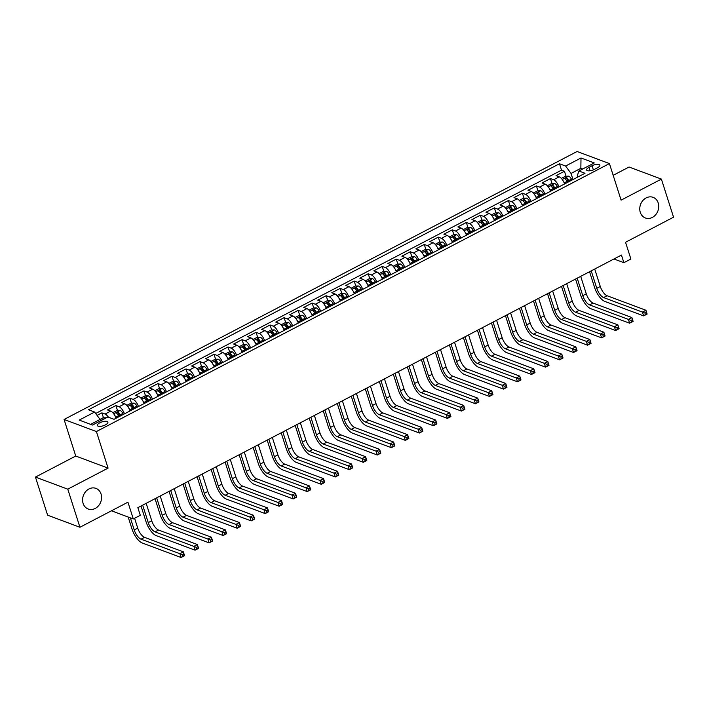 <?xml version="1.0" encoding="UTF-8"?>
<svg xmlns="http://www.w3.org/2000/svg" width="709" height="709" viewBox="0 0 709 709"><rect width="100%" height="100%" fill="white"/><g stroke="black" fill="none" stroke-linecap="round" stroke-linejoin="round"><path stroke-width="1.06" d="M101.05 494.013A11.016 9.261 -69.5 0 1 98.507 505.783A11.016 9.261 -69.5 0 1 88.217 509.018A11.016 9.261 -69.5 0 1 83.104 503.381A11.016 9.261 -69.5 0 1 85.656 491.621A11.016 9.261 -69.5 0 1 95.937 488.377A11.016 9.261 -69.5 0 1 101.05 494.013M658.218 202.978A11.016 9.261 -69.5 0 1 655.674 214.747A11.016 9.261 -69.5 0 1 645.394 217.982A11.016 9.261 -69.5 0 1 640.28 212.345A11.016 9.261 -69.5 0 1 642.824 200.585A11.016 9.261 -69.5 0 1 653.104 197.341A11.016 9.261 -69.5 0 1 658.218 202.978M105.437 424.877A5.512 2.038 -17.7 0 0 107.883 422.156A5.512 2.038 -17.7 0 0 99.845 422.786A5.512 2.038 -17.7 0 0 97.39 425.506A5.512 2.038 -17.7 0 0 105.437 424.877M35.45 477.086L47.609 515.186L79.931 527.266L67.78 489.166L108.078 468.117L96.406 431.551L64.076 419.471L75.748 456.038L35.45 477.086L67.78 489.166M96.406 431.551L609.421 163.575L577.099 151.496L64.076 419.471M609.421 163.575L621.093 200.151L661.391 179.093L629.069 167.023L613.17 175.318M661.391 179.093L673.55 217.193L625.542 242.265L630.895 259.033L623.885 262.693L621.447 255.072L137.865 507.671L140.302 515.292L133.292 518.953L127.939 502.185L79.931 527.266M564.577 183.95A6.886 2.721 -117.6 0 0 559.224 176.833L556.033 175.637L564.444 171.25L566.03 176.213M567.235 179.98L567.936 182.195M558.967 186.884A6.886 2.721 -117.6 0 0 553.623 179.758L550.432 178.571L552.019 183.534M553.215 187.3L553.924 189.516M550.432 178.571L542.022 182.957L545.212 184.154A6.886 2.721 -117.6 0 1 550.556 191.27M536.536 198.591A6.886 2.721 -117.6 0 0 531.192 191.474L528.001 190.287L536.412 185.891L537.998 190.854M539.203 194.62L539.904 196.836M522.524 205.911A6.886 2.721 -117.6 0 0 517.171 198.795L513.99 197.607L522.4 193.211L523.978 198.174M525.183 201.941L525.892 204.157M508.504 213.241A6.886 2.721 -117.6 0 0 503.16 206.115L499.969 204.928L508.38 200.532L509.966 205.495M511.162 209.261L511.871 211.477M494.492 220.561A6.886 2.721 -117.6 0 0 489.139 213.436L485.949 212.248L494.359 207.852L495.946 212.824M497.151 216.591L497.851 218.797M480.472 227.881A6.886 2.721 -117.6 0 0 475.127 220.765L471.937 219.568L480.347 215.173L481.934 220.144M483.13 223.911L483.839 226.118M466.451 235.202A6.886 2.721 -117.6 0 0 461.107 228.085L457.917 226.889L466.327 222.502L467.913 227.465M469.119 231.231L469.819 233.447M452.439 242.522A6.886 2.721 -117.6 0 0 447.087 235.406L443.905 234.209L452.315 229.822L453.893 234.785M455.098 238.552L455.807 240.768M438.419 249.843A6.886 2.721 -117.6 0 0 433.075 242.726L429.884 241.539L438.295 237.143L439.881 242.106M441.078 245.872L441.787 248.088M424.407 257.163A6.886 2.721 -117.6 0 0 419.054 250.047L415.864 248.859L424.274 244.463L425.861 249.426M427.066 253.193L427.775 255.408M410.387 264.492A6.886 2.721 -117.6 0 0 405.043 257.367L401.852 256.179L410.263 251.784L411.849 256.747M413.046 260.513L413.755 262.729M396.366 271.813A6.886 2.721 -117.6 0 0 391.022 264.687L387.832 263.5L396.242 259.104L397.829 264.076M399.034 267.842L399.734 270.049M382.355 279.133A6.886 2.721 -117.6 0 0 377.002 272.017L373.82 270.82L382.231 266.424L383.808 271.396M385.014 275.163L385.723 277.37M368.334 286.454A6.886 2.721 -117.6 0 0 362.99 279.337L359.8 278.141L368.21 273.754L369.797 278.717M370.993 282.483L371.702 284.699M354.323 293.774A6.886 2.721 -117.6 0 0 348.97 286.658L345.779 285.461L354.19 281.074L355.776 286.037M356.981 289.804L357.69 292.019M340.302 301.095A6.886 2.721 -117.6 0 0 334.958 293.978L331.768 292.782L340.178 288.395L341.765 293.358M342.961 297.124L343.67 299.34M326.282 308.415A6.886 2.721 -117.6 0 0 320.938 301.298L317.747 300.111L326.158 295.715L327.744 300.678M328.949 304.445L329.65 306.66M312.27 315.744A6.886 2.721 -117.6 0 0 306.926 308.619L303.736 307.431L312.146 303.035L313.724 307.998M314.929 311.765L315.638 313.981M298.25 323.065A6.886 2.721 -117.6 0 0 292.906 315.939L289.715 314.752L298.126 310.356L299.712 315.328M300.908 319.094L301.617 321.301M284.238 330.385A6.886 2.721 -117.6 0 0 278.885 323.26L275.695 322.072L284.105 317.676L285.692 322.648M286.897 326.415L287.606 328.622M270.218 337.706A6.886 2.721 -117.6 0 0 264.874 330.589L261.683 329.393L270.094 324.997L271.68 329.969M272.876 333.735L273.585 335.942M256.197 345.026A6.886 2.721 -117.6 0 0 250.853 337.909L247.663 336.713L256.073 332.326L257.659 337.289M258.865 341.056L259.565 343.271M242.186 352.346A6.886 2.721 -117.6 0 0 236.841 345.23L233.651 344.033L242.061 339.646L243.639 344.609M244.844 348.376L245.553 350.592M228.165 359.667A6.886 2.721 -117.6 0 0 222.821 352.55L219.63 351.363L228.041 346.967L229.627 351.93M230.833 355.696L231.533 357.912M214.153 366.987A6.886 2.721 -117.6 0 0 208.8 359.871L205.619 358.683L214.021 354.287L215.607 359.25M216.812 363.017L217.521 365.232M200.133 374.317A6.886 2.721 -117.6 0 0 194.789 367.191L191.598 366.004L200.009 361.608L201.595 366.58M202.792 370.346L203.501 372.553M186.112 381.637A6.886 2.721 -117.6 0 0 180.768 374.512L177.578 373.324L185.988 368.928L187.575 373.9M188.78 377.667L189.48 379.873M172.101 388.957A6.886 2.721 -117.6 0 0 166.757 381.841L163.566 380.644L171.977 376.249L173.563 381.22M174.76 384.987L175.469 387.194M158.08 396.278A6.886 2.721 -117.6 0 0 152.736 389.161L149.546 387.965L157.956 383.578L159.543 388.541M160.748 392.307L161.448 394.523M144.069 403.598A6.886 2.721 -117.6 0 0 138.716 396.482L135.534 395.285L143.936 390.898L145.522 395.861M146.728 399.628L147.437 401.843M130.048 410.919A6.886 2.721 -117.6 0 0 124.704 403.802L121.514 402.615L129.924 398.219L131.511 403.182M132.707 406.948L133.416 409.164M116.037 418.239A6.886 2.721 -117.6 0 0 110.684 411.123L107.493 409.935L115.904 405.539L117.49 410.502M118.695 414.269L119.396 416.484M592.059 165.755L588.975 167.368A5.335 1.976 -17.7 0 0 586.6 170A5.335 1.976 -17.7 0 0 594.399 169.389L597.483 167.776A5.335 1.976 -17.7 0 0 599.858 165.144A5.335 1.976 -17.7 0 0 592.059 165.755L593.371 169.868M581.3 169.735L580.848 168.317L571.037 173.439L565.596 166.039L559.481 163.752L88.51 409.758L94.625 412.044L79.204 420.1L92.489 425.063L107.91 417.007L114.025 419.294L584.987 173.288L578.872 171.002L577.321 175.788L577.738 177.073M565.596 166.039L581.008 157.983L594.293 162.946L578.872 171.002M564.444 171.25L561.519 170.151L95.68 413.48M108.433 417.202A6.886 2.721 62.4 0 0 105.083 414.056L101.892 412.86L97.071 415.377M115.904 405.539L119.094 406.727A6.886 2.721 62.4 0 1 124.438 413.852M129.924 398.219L133.115 399.406A6.886 2.721 62.4 0 1 138.459 406.532M143.936 390.898L147.126 392.086A6.886 2.721 62.4 0 1 152.479 399.202M157.956 383.578L161.147 384.765A6.886 2.721 62.4 0 1 166.491 391.882M171.977 376.249L175.167 377.445A6.886 2.721 62.4 0 1 180.511 384.562M185.988 368.928L189.179 370.125A6.886 2.721 62.4 0 1 194.523 377.241M200.009 361.608L203.199 362.804A6.886 2.721 62.4 0 1 208.543 369.921M214.021 354.287L217.211 355.475A6.886 2.721 62.4 0 1 222.564 362.6M228.041 346.967L231.231 348.154A6.886 2.721 62.4 0 1 236.576 355.28M242.061 339.646L245.243 340.834A6.886 2.721 62.4 0 1 250.596 347.959M256.073 332.326L259.264 333.514A6.886 2.721 62.4 0 1 264.608 340.63M270.094 324.997L273.284 326.193A6.886 2.721 62.4 0 1 278.628 333.31M284.105 317.676L287.296 318.873A6.886 2.721 62.4 0 1 292.649 325.989M298.126 310.356L301.316 311.552A6.886 2.721 62.4 0 1 306.66 318.669M312.146 303.035L315.328 304.232A6.886 2.721 62.4 0 1 320.681 311.348M326.158 295.715L329.348 296.903A6.886 2.721 62.4 0 1 334.692 304.028M340.178 288.395L343.369 289.582A6.886 2.721 62.4 0 1 348.713 296.708M354.19 281.074L357.38 282.262A6.886 2.721 62.4 0 1 362.733 289.378M368.21 273.754L371.401 274.941A6.886 2.721 62.4 0 1 376.745 282.058M382.231 266.424L385.412 267.621A6.886 2.721 62.4 0 1 390.765 274.738M396.242 259.104L399.433 260.3A6.886 2.721 62.4 0 1 404.777 267.417M410.263 251.784L413.453 252.98A6.886 2.721 62.4 0 1 418.797 260.097M424.274 244.463L427.465 245.651A6.886 2.721 62.4 0 1 432.818 252.776M438.295 237.143L441.485 238.33A6.886 2.721 62.4 0 1 446.83 245.456M452.315 229.822L455.497 231.01A6.886 2.721 62.4 0 1 460.85 238.127M466.327 222.502L469.518 223.69A6.886 2.721 62.4 0 1 474.862 230.806M480.347 215.173L483.538 216.369A6.886 2.721 62.4 0 1 488.882 223.486M494.359 207.852L497.55 209.049A6.886 2.721 62.4 0 1 502.903 216.165M508.38 200.532L511.57 201.728A6.886 2.721 62.4 0 1 516.914 208.845M522.4 193.211L525.582 194.399A6.886 2.721 62.4 0 1 530.935 201.524M536.412 185.891L539.602 187.079A6.886 2.721 62.4 0 1 544.946 194.204M572.987 179.554L571.037 173.439M111.464 510.79L133.292 518.953M613.959 258.989L623.885 262.693M582.692 169.008L580.848 168.317L581.008 157.983M100.518 420.862L100.066 419.444L90.637 424.372M561.519 170.151L559.481 163.752M101.892 412.86L103.479 417.823M94.625 412.044L100.066 419.444M108.078 468.117L75.748 456.038M563.283 181.105A4.564 1.808 62.4 0 1 564.417 182.789L564.949 183.755M561.342 178.42L565.543 176.222L568.698 176.142A4.564 1.808 62.4 0 1 571.427 179.129L571.959 180.095M591.217 270.865L596.783 288.315A8.605 3.403 -117.6 0 0 603.581 297.567L642.416 312.075L645.926 310.25L647.14 314.06L643.63 315.886L604.795 301.378A12.913 5.105 62.4 0 1 594.594 287.499L589.56 271.733M569.292 181.486L568.769 180.52A4.564 1.808 -117.6 0 0 566.748 177.968L565.064 178.845A4.564 1.808 62.4 0 1 567.085 181.398L567.617 182.364M566.748 177.968L567.448 180.166A2.322 0.922 62.4 0 1 568.033 181.025L568.512 181.894M594.718 269.039L600.284 286.489A8.605 3.403 -117.6 0 0 607.09 295.742L645.926 310.25L646.369 312.368L644.968 313.094L645.456 314.619L646.856 313.892L646.369 312.368M645.456 314.619L643.63 315.886L642.416 312.075L644.968 313.094M549.262 188.434A4.564 1.808 62.4 0 1 550.406 190.109L550.937 191.076M547.33 185.74L551.531 183.542L554.677 183.471A4.564 1.808 62.4 0 1 557.416 186.449L557.939 187.415M577.197 278.185L582.763 295.635A8.605 3.403 -117.6 0 0 589.569 304.888L628.404 319.404L631.905 317.57L633.119 321.381L629.619 323.207L590.783 308.699A12.913 5.105 62.4 0 1 580.582 294.82L575.548 279.054M555.28 188.807L554.748 187.841A4.564 1.808 -117.6 0 0 552.728 185.288L551.044 186.175A4.564 1.808 62.4 0 1 553.064 188.718L553.596 189.684M552.728 185.288L553.428 187.486A2.322 0.922 62.4 0 1 554.021 188.346L554.491 189.214M580.698 276.359L586.272 293.81A8.605 3.403 -117.6 0 0 593.07 303.062L631.905 317.57L632.357 319.688L630.957 320.415L631.444 321.939L632.845 321.212L632.357 319.688M631.444 321.939L629.619 323.207L628.404 319.404L630.957 320.415M535.251 195.755A4.564 1.808 62.4 0 1 536.385 197.43L536.917 198.396M533.31 193.061L537.511 190.872L540.657 190.792A4.564 1.808 62.4 0 1 543.395 193.77L543.927 194.736M563.176 285.514L568.751 302.956A8.605 3.403 -117.6 0 0 575.548 312.208L614.384 326.725L617.894 324.89L619.108 328.701L615.598 330.536L576.763 316.019A12.913 5.105 62.4 0 1 566.562 302.14L561.528 286.374M541.259 196.127L540.728 195.161A4.564 1.808 -117.6 0 0 538.716 192.618L537.032 193.495A4.564 1.808 62.4 0 1 539.053 196.038L539.576 197.005M538.716 192.618L539.416 194.807A2.322 0.922 62.4 0 1 540.001 195.675L540.48 196.535M566.686 283.68L572.252 301.13A8.605 3.403 -117.6 0 0 579.049 310.382L617.894 324.89L618.337 327.009L616.936 327.744L617.424 329.268L618.824 328.533L618.337 327.009M617.424 329.268L615.598 330.536L614.384 326.725L616.936 327.744M521.23 203.075A4.564 1.808 62.4 0 1 522.373 204.75L522.896 205.716M519.298 200.381L523.49 198.192L526.645 198.112A4.564 1.808 62.4 0 1 529.375 201.09L529.907 202.056M549.165 292.835L554.73 310.285A8.605 3.403 -117.6 0 0 561.528 319.529L600.372 334.045L603.873 332.211L605.087 336.022L601.587 337.856L562.751 323.339A12.913 5.105 62.4 0 1 552.55 309.461L547.516 293.694M527.248 203.448L526.716 202.482A4.564 1.808 -117.6 0 0 524.695 199.938L523.012 200.815A4.564 1.808 62.4 0 1 525.032 203.359L525.564 204.325M524.695 199.938L525.396 202.127A2.322 0.922 62.4 0 1 525.981 202.996L526.459 203.855M552.666 291L558.231 308.45A8.605 3.403 -117.6 0 0 565.038 317.703L603.873 332.211L604.325 334.329L602.916 335.065L603.403 336.589L604.804 335.853L604.325 334.329M603.403 336.589L601.587 337.856L600.372 334.045L602.916 335.065M507.21 210.396A4.564 1.808 62.4 0 1 508.353 212.071L508.885 213.037M505.278 207.702L509.479 205.513L512.625 205.433A4.564 1.808 62.4 0 1 515.363 208.411L515.895 209.377M535.144 300.155L540.719 317.605A8.605 3.403 -117.6 0 0 547.516 326.858L586.352 341.366L589.853 339.531L591.067 343.342L587.566 345.177L548.731 330.66A12.913 5.105 62.4 0 1 538.53 316.79L533.496 301.015M513.227 210.768L512.696 209.802A4.564 1.808 -117.6 0 0 510.675 207.258L509 208.136A4.564 1.808 62.4 0 1 511.012 210.679L511.544 211.645M510.675 207.258L511.375 209.447A2.322 0.922 62.4 0 1 511.969 210.316L512.439 211.185M538.654 298.321L544.22 315.771A8.605 3.403 -117.6 0 0 551.017 325.023L589.853 339.531L590.305 341.649L588.904 342.385L589.392 343.909L590.792 343.174L590.305 341.649M589.392 343.909L587.566 345.177L586.352 341.366L588.904 342.385M493.198 217.716A4.564 1.808 62.4 0 1 494.333 219.4L494.864 220.357M491.257 215.031L495.458 212.833L498.613 212.753A4.564 1.808 62.4 0 1 501.343 215.731L501.875 216.697M521.133 307.476L526.698 324.926A8.605 3.403 -117.6 0 0 533.496 334.178L572.331 348.686L575.841 346.861L577.055 350.663L573.554 352.497L534.71 337.989A12.913 5.105 62.4 0 1 524.509 324.11L519.484 308.335M499.207 218.088L498.684 217.122A4.564 1.808 -117.6 0 0 496.663 214.579L494.979 215.456A4.564 1.808 62.4 0 1 497 218.009L497.532 218.975M496.663 214.579L497.364 216.768A2.322 0.922 62.4 0 1 497.948 217.636L498.427 218.505M524.633 305.65L530.199 323.091A8.605 3.403 -117.6 0 0 537.005 332.344L575.841 346.861L576.284 348.97L574.884 349.705L575.371 351.23L576.771 350.494L576.284 348.97M575.371 351.23L573.554 352.497L572.331 348.686L574.884 349.705M479.178 225.037A4.564 1.808 62.4 0 1 480.321 226.72L480.853 227.686M477.246 222.351L481.446 220.153L484.593 220.074A4.564 1.808 62.4 0 1 487.331 223.06L487.854 224.026M507.112 314.796L512.678 332.246A8.605 3.403 -117.6 0 0 519.484 341.499L558.32 356.007L561.82 354.181L563.035 357.992L559.534 359.817L520.698 345.31A12.913 5.105 62.4 0 1 510.498 331.431L505.464 315.656M485.195 225.418L484.664 224.452A4.564 1.808 -117.6 0 0 482.643 221.899L480.959 222.777A4.564 1.808 62.4 0 1 482.98 225.329L483.511 226.295M482.643 221.899L483.343 224.088A2.322 0.922 62.4 0 1 483.937 224.957L484.407 225.825M510.613 312.97L516.187 330.412A8.605 3.403 -117.6 0 0 522.985 339.664L561.82 354.181L562.272 356.299L560.872 357.026L561.36 358.55L562.76 357.815L562.272 356.299M561.36 358.55L559.534 359.817L558.32 356.007L560.872 357.026M465.166 232.357A4.564 1.808 62.4 0 1 466.3 234.041L466.832 235.007M463.225 229.672L467.426 227.474L470.572 227.394A4.564 1.808 62.4 0 1 473.311 230.381L473.842 231.347M493.092 322.116L498.666 339.567A8.605 3.403 -117.6 0 0 505.464 348.819L544.299 363.327L547.809 361.501L549.023 365.312L545.513 367.138L506.678 352.63A12.913 5.105 62.4 0 1 496.477 338.751L491.443 322.985M471.175 232.738L470.643 231.772A4.564 1.808 -117.6 0 0 468.631 229.22L466.947 230.097A4.564 1.808 62.4 0 1 468.968 232.649L469.491 233.616M468.631 229.22L469.331 231.418A2.322 0.922 62.4 0 1 469.916 232.277L470.395 233.146M496.601 320.291L502.167 337.741A8.605 3.403 -117.6 0 0 508.965 346.985L547.809 361.501L548.252 363.62L546.852 364.346L547.339 365.871L548.739 365.144L548.252 363.62M547.339 365.871L545.513 367.138L544.299 363.327L546.852 364.346M451.146 239.677A4.564 1.808 62.4 0 1 452.289 241.361L452.812 242.327M449.214 236.992L453.406 234.794L456.561 234.723A4.564 1.808 62.4 0 1 459.29 237.701L459.822 238.667M479.08 329.437L484.646 346.887A8.605 3.403 -117.6 0 0 491.443 356.14L530.288 370.656L533.788 368.822L535.003 372.633L531.502 374.458L492.666 359.95A12.913 5.105 62.4 0 1 482.466 346.072L477.432 330.305M457.163 240.059L456.631 239.093A4.564 1.808 -117.6 0 0 454.611 236.54L452.927 237.418A4.564 1.808 62.4 0 1 454.948 239.97L455.479 240.936M454.611 236.54L455.311 238.738A2.322 0.922 62.4 0 1 455.896 239.598L456.374 240.466M482.581 327.611L488.155 345.061A8.605 3.403 -117.6 0 0 494.953 354.314L533.788 368.822L534.24 370.94L532.831 371.667L533.319 373.191L534.728 372.464L534.24 370.94M533.319 373.191L531.502 374.458L530.288 370.656L532.831 371.667M437.134 247.007A4.564 1.808 62.4 0 1 438.268 248.682L438.8 249.648M435.193 244.313L439.394 242.123L442.54 242.044A4.564 1.808 62.4 0 1 445.279 245.022L445.81 245.988M465.06 336.766L470.634 354.208A8.605 3.403 -117.6 0 0 477.432 363.46L516.267 377.977L519.768 376.142L520.991 379.953L517.481 381.788L478.646 367.271A12.913 5.105 62.4 0 1 468.445 353.392L463.411 337.626M443.143 247.379L442.611 246.413A4.564 1.808 -117.6 0 0 440.59 243.861L438.915 244.747A4.564 1.808 62.4 0 1 440.936 247.29L441.459 248.256M440.59 243.861L441.29 246.058A2.322 0.922 62.4 0 1 441.884 246.927L442.354 247.787M468.569 334.932L474.135 352.382A8.605 3.403 -117.6 0 0 480.932 361.634L519.768 376.142L520.22 378.26L518.82 378.996L519.307 380.511L520.707 379.785L520.22 378.26M519.307 380.511L517.481 381.788L516.267 377.977L518.82 378.996M423.113 254.327A4.564 1.808 62.4 0 1 424.248 256.002L424.78 256.968M421.173 251.633L425.373 249.444L428.528 249.364A4.564 1.808 62.4 0 1 431.258 252.342L431.79 253.308M451.048 344.087L456.614 361.537A8.605 3.403 -117.6 0 0 463.411 370.78L502.247 385.297L505.756 383.463L506.97 387.274L503.47 389.108L464.625 374.591A12.913 5.105 62.4 0 1 454.425 360.713L449.4 344.946M429.122 254.699L428.599 253.733A4.564 1.808 -117.6 0 0 426.579 251.19L424.895 252.067A4.564 1.808 62.4 0 1 426.915 254.611L427.447 255.577M426.579 251.19L427.279 253.379A2.322 0.922 62.4 0 1 427.864 254.247L428.342 255.107M454.549 342.252L460.114 359.702A8.605 3.403 -117.6 0 0 466.921 368.955L505.756 383.463L506.199 385.581L504.799 386.316L505.287 387.841L506.687 387.105L506.199 385.581M505.287 387.841L503.47 389.108L502.247 385.297L504.799 386.316M409.093 261.648A4.564 1.808 62.4 0 1 410.236 263.323L410.768 264.289M407.161 258.953L411.362 256.764L414.508 256.685A4.564 1.808 62.4 0 1 417.247 259.662L417.769 260.628M437.028 351.407L442.593 368.857A8.605 3.403 -117.6 0 0 449.4 378.11L488.235 392.618L491.736 390.783L492.95 394.594L489.449 396.428L450.614 381.912A12.913 5.105 62.4 0 1 440.413 368.042L435.379 352.267M415.111 262.02L414.579 261.054A4.564 1.808 -117.6 0 0 412.558 258.51L410.874 259.388A4.564 1.808 62.4 0 1 412.895 261.931L413.427 262.897M412.558 258.51L413.258 260.699A2.322 0.922 62.4 0 1 413.852 261.568L414.322 262.436M440.528 349.572L446.103 367.023A8.605 3.403 -117.6 0 0 452.9 376.275L491.736 390.783L492.188 392.901L490.788 393.637L491.275 395.161L492.675 394.426L492.188 392.901M491.275 395.161L489.449 396.428L488.235 392.618L490.788 393.637M395.081 268.968A4.564 1.808 62.4 0 1 396.216 270.643L396.748 271.609M393.141 266.283L397.341 264.085L400.488 264.005A4.564 1.808 62.4 0 1 403.226 266.983L403.758 267.949M423.007 358.727L428.582 376.178A8.605 3.403 -117.6 0 0 435.379 385.43L474.215 399.938L477.724 398.112L478.938 401.914L475.429 403.749L436.593 389.241A12.913 5.105 62.4 0 1 426.393 375.362L421.359 359.587M401.09 269.34L400.567 268.374A4.564 1.808 -117.6 0 0 398.547 265.831L396.863 266.708A4.564 1.808 62.4 0 1 398.883 269.26L399.406 270.218M398.547 265.831L399.247 268.02A2.322 0.922 62.4 0 1 399.832 268.888L400.31 269.757M426.517 356.893L432.082 374.343A8.605 3.403 -117.6 0 0 438.88 383.596L477.724 398.112L478.167 400.222L476.767 400.957L477.254 402.482L478.655 401.746L478.167 400.222M477.254 402.482L475.429 403.749L474.215 399.938L476.767 400.957M381.061 276.288A4.564 1.808 62.4 0 1 382.204 277.972L382.727 278.938M379.129 273.603L383.321 271.405L386.476 271.325A4.564 1.808 62.4 0 1 389.206 274.312L389.737 275.278M408.996 366.048L414.561 383.498A8.605 3.403 -117.6 0 0 421.359 392.751L460.203 407.258L463.704 405.433L464.918 409.244L461.417 411.069L422.582 396.561A12.913 5.105 62.4 0 1 412.381 382.683L407.347 366.907M387.079 276.661L386.547 275.704A4.564 1.808 -117.6 0 0 384.526 273.151L382.842 274.029A4.564 1.808 62.4 0 1 384.863 276.581L385.395 277.547M384.526 273.151L385.226 275.34A2.322 0.922 62.4 0 1 385.811 276.209L386.29 277.077M412.496 364.222L418.071 381.664A8.605 3.403 -117.6 0 0 424.868 390.916L463.704 405.433L464.156 407.542L462.755 408.278L463.234 409.802L464.643 409.066L464.156 407.542M463.234 409.802L461.417 411.069L460.203 407.258L462.755 408.278M367.049 283.609A4.564 1.808 62.4 0 1 368.184 285.293L368.715 286.259M365.108 280.924L369.309 278.726L372.455 278.646A4.564 1.808 62.4 0 1 375.194 281.633L375.726 282.599M394.975 373.368L400.55 390.819A8.605 3.403 -117.6 0 0 407.347 400.071L446.183 414.579L449.683 412.753L450.906 416.564L447.397 418.39L408.561 403.882A12.913 5.105 62.4 0 1 398.361 390.003L393.327 374.228M373.058 283.99L372.526 283.024A4.564 1.808 -117.6 0 0 370.506 280.472L368.831 281.349A4.564 1.808 62.4 0 1 370.851 283.901L371.374 284.867M370.506 280.472L371.206 282.669A2.322 0.922 62.4 0 1 371.8 283.529L372.269 284.398M398.485 371.543L404.05 388.993A8.605 3.403 -117.6 0 0 410.848 398.236L449.683 412.753L450.135 414.871L448.735 415.598L449.222 417.122L450.623 416.396L450.135 414.871M449.222 417.122L447.397 418.39L446.183 414.579L448.735 415.598M353.029 290.929A4.564 1.808 62.4 0 1 354.163 292.613L354.695 293.579M351.088 288.244L355.289 286.046L358.444 285.975A4.564 1.808 62.4 0 1 361.173 288.953L361.705 289.919M380.963 380.689L386.529 398.139A8.605 3.403 -117.6 0 0 393.327 407.391L432.162 421.899L435.672 420.074L436.886 423.885L433.385 425.71L394.541 411.202A12.913 5.105 62.4 0 1 384.34 397.324L379.315 381.557M359.038 291.31L358.515 290.344A4.564 1.808 -117.6 0 0 356.494 287.792L354.81 288.669A4.564 1.808 62.4 0 1 356.831 291.222L357.363 292.188M356.494 287.792L357.194 289.99A2.322 0.922 62.4 0 1 357.779 290.85L358.258 291.718M384.464 378.863L390.03 396.313A8.605 3.403 -117.6 0 0 396.836 405.566L435.672 420.074L436.115 422.192L434.714 422.918L435.202 424.443L436.602 423.716L436.115 422.192M435.202 424.443L433.385 425.71L432.162 421.899L434.714 422.918M339.008 298.259A4.564 1.808 62.4 0 1 340.152 299.934L340.683 300.9M337.076 295.564L341.277 293.375L344.423 293.296A4.564 1.808 62.4 0 1 347.162 296.273L347.685 297.239M366.943 388.018L372.509 405.459A8.605 3.403 -117.6 0 0 379.315 414.712L418.15 429.229L421.651 427.394L422.865 431.205L419.365 433.031L380.529 418.523A12.913 5.105 62.4 0 1 370.328 404.644L365.295 388.878M345.026 298.631L344.494 297.665A4.564 1.808 -117.6 0 0 342.474 295.112L340.79 295.999A4.564 1.808 62.4 0 1 342.81 298.542L343.342 299.508M342.474 295.112L343.174 297.31A2.322 0.922 62.4 0 1 343.768 298.179L344.237 299.038M370.444 386.183L376.018 403.634A8.605 3.403 -117.6 0 0 382.816 412.886L421.651 427.394L422.103 429.512L420.703 430.248L421.19 431.763L422.591 431.037L422.103 429.512M421.19 431.763L419.365 433.031L418.15 429.229L420.703 430.248M324.997 305.579A4.564 1.808 62.4 0 1 326.131 307.254L326.663 308.22M323.056 302.885L327.257 300.696L330.403 300.616A4.564 1.808 62.4 0 1 333.141 303.594L333.673 304.56M352.922 395.338L358.497 412.789A8.605 3.403 -117.6 0 0 365.295 422.032L404.13 436.549L407.64 434.714L408.854 438.525L405.344 440.36L366.509 425.843A12.913 5.105 62.4 0 1 356.308 411.964L351.274 396.198M331.006 305.951L330.483 304.985A4.564 1.808 -117.6 0 0 328.462 302.442L326.778 303.319A4.564 1.808 62.4 0 1 328.799 305.863L329.331 306.829M328.462 302.442L329.162 304.631A2.322 0.922 62.4 0 1 329.747 305.499L330.226 306.359M356.432 393.504L361.998 410.954A8.605 3.403 -117.6 0 0 368.795 420.207L407.64 434.714L408.083 436.833L406.682 437.568L407.17 439.093L408.57 438.357L408.083 436.833M407.17 439.093L405.344 440.36L404.13 436.549L406.682 437.568M310.976 312.899A4.564 1.808 62.4 0 1 312.12 314.574L312.642 315.54M309.044 310.205L313.245 308.016L316.391 307.936A4.564 1.808 62.4 0 1 319.121 310.914L319.653 311.88M338.911 402.659L344.477 420.109A8.605 3.403 -117.6 0 0 351.274 429.362L390.118 443.869L393.619 442.035L394.833 445.846L391.333 447.68L352.497 433.164A12.913 5.105 62.4 0 1 342.296 419.294L337.262 403.518M316.994 313.272L316.462 312.306A4.564 1.808 -117.6 0 0 314.442 309.762L312.758 310.639A4.564 1.808 62.4 0 1 314.778 313.183L315.31 314.149M314.442 309.762L315.142 311.951A2.322 0.922 62.4 0 1 315.727 312.82L316.205 313.679M342.412 400.824L347.986 418.275A8.605 3.403 -117.6 0 0 354.784 427.527L393.619 442.035L394.071 444.153L392.671 444.889L393.149 446.413L394.558 445.677L394.071 444.153M393.149 446.413L391.333 447.68L390.118 443.869L392.671 444.889M296.965 320.22A4.564 1.808 62.4 0 1 298.099 321.895L298.631 322.861M295.024 317.526L299.225 315.337L302.371 315.257A4.564 1.808 62.4 0 1 305.109 318.235L305.641 319.201M324.89 409.979L330.465 427.43A8.605 3.403 -117.6 0 0 337.262 436.682L376.098 451.19L379.599 449.364L380.822 453.166L377.312 455.001L338.477 440.484A12.913 5.105 62.4 0 1 328.276 426.614L323.242 410.839M302.973 320.592L302.442 319.626A4.564 1.808 -117.6 0 0 300.421 317.083L298.746 317.96A4.564 1.808 62.4 0 1 300.767 320.503L301.29 321.469M300.421 317.083L301.121 319.272A2.322 0.922 62.4 0 1 301.715 320.14L302.185 321.009M328.4 408.145L333.966 425.595A8.605 3.403 -117.6 0 0 340.763 434.847L379.599 449.364L380.051 451.473L378.65 452.209L379.138 453.733L380.538 452.998L380.051 451.473M379.138 453.733L377.312 455.001L376.098 451.19L378.65 452.209M282.944 327.54A4.564 1.808 62.4 0 1 284.079 329.224L284.61 330.19M281.003 324.855L285.204 322.657L288.359 322.577A4.564 1.808 62.4 0 1 291.089 325.564L291.621 326.521M310.879 417.3L316.444 434.75A8.605 3.403 -117.6 0 0 323.242 444.002L362.077 458.51L365.587 456.685L366.801 460.487L363.3 462.321L324.456 447.813A12.913 5.105 62.4 0 1 314.264 433.935L309.23 418.159M288.962 327.912L288.43 326.946A4.564 1.808 -117.6 0 0 286.409 324.403L284.726 325.28A4.564 1.808 62.4 0 1 286.746 327.833L287.278 328.799M286.409 324.403L287.11 326.592A2.322 0.922 62.4 0 1 287.694 327.461L288.173 328.329M314.379 415.474L319.945 432.915A8.605 3.403 -117.6 0 0 326.752 442.168L365.587 456.685L366.039 458.794L364.63 459.529L365.117 461.054L366.518 460.318L366.039 458.794M365.117 461.054L363.3 462.321L362.077 458.51L364.63 459.529M268.924 334.861A4.564 1.808 62.4 0 1 270.067 336.545L270.599 337.511M266.992 332.175L271.192 329.977L274.339 329.898A4.564 1.808 62.4 0 1 277.077 332.884L277.6 333.85M296.858 424.62L302.424 442.07A8.605 3.403 -117.6 0 0 309.23 451.323L348.066 465.831L351.567 464.005L352.781 467.816L349.28 469.642L310.445 455.134A12.913 5.105 62.4 0 1 300.244 441.255L295.21 425.48M274.941 335.242L274.41 334.276A4.564 1.808 -117.6 0 0 272.389 331.723L270.705 332.601A4.564 1.808 62.4 0 1 272.726 335.153L273.257 336.119M272.389 331.723L273.089 333.921A2.322 0.922 62.4 0 1 273.683 334.781L274.153 335.649M300.359 422.794L305.933 440.245A8.605 3.403 -117.6 0 0 312.731 449.488L351.567 464.005L352.018 466.123L350.618 466.85L351.106 468.374L352.506 467.648L352.018 466.123M351.106 468.374L349.28 469.642L348.066 465.831L350.618 466.85M254.912 342.181A4.564 1.808 62.4 0 1 256.046 343.865L256.578 344.831M252.971 339.496L257.172 337.298L260.327 337.227A4.564 1.808 62.4 0 1 263.057 340.205L263.588 341.171M282.838 431.941L288.412 449.391A8.605 3.403 -117.6 0 0 295.21 458.643L334.045 473.151L337.555 471.325L338.769 475.136L335.26 476.962L296.424 462.454A12.913 5.105 62.4 0 1 286.223 448.575L281.189 432.809M260.921 342.562L260.398 341.596A4.564 1.808 -117.6 0 0 258.377 339.044L256.693 339.921A4.564 1.808 62.4 0 1 258.714 342.474L259.246 343.44M258.377 339.044L259.077 341.242A2.322 0.922 62.4 0 1 259.662 342.101L260.141 342.97M286.347 430.115L291.913 447.565A8.605 3.403 -117.6 0 0 298.711 456.818L337.555 471.325L337.998 473.444L336.598 474.17L337.085 475.695L338.485 474.968L337.998 473.444M337.085 475.695L335.26 476.962L334.045 473.151L336.598 474.17M240.892 349.51A4.564 1.808 62.4 0 1 242.035 351.185L242.558 352.151M238.96 346.816L243.16 344.618L246.307 344.547A4.564 1.808 62.4 0 1 249.036 347.525L249.568 348.491M268.826 439.27L274.392 456.711A8.605 3.403 -117.6 0 0 281.189 465.964L320.034 480.48L323.534 478.646L324.749 482.457L321.248 484.282L282.412 469.775A12.913 5.105 62.4 0 1 272.212 455.896L267.178 440.129M246.909 349.883L246.377 348.917A4.564 1.808 -117.6 0 0 244.357 346.364L242.673 347.25A4.564 1.808 62.4 0 1 244.694 349.794L245.225 350.76M244.357 346.364L245.057 348.562A2.322 0.922 62.4 0 1 245.651 349.422L246.12 350.29M272.327 437.435L277.901 454.886A8.605 3.403 -117.6 0 0 284.699 464.138L323.534 478.646L323.986 480.764L322.586 481.491L323.065 483.015L324.474 482.288L323.986 480.764M323.065 483.015L321.248 484.282L320.034 480.48L322.586 481.491M226.88 356.831A4.564 1.808 62.4 0 1 228.014 358.506L228.546 359.472M224.939 354.137L229.14 351.948L232.286 351.868A4.564 1.808 62.4 0 1 235.025 354.846L235.556 355.812M254.806 446.59L260.38 464.032A8.605 3.403 -117.6 0 0 267.178 473.284L306.013 487.801L309.514 485.966L310.737 489.777L307.227 491.612L268.392 477.095A12.913 5.105 62.4 0 1 258.191 463.216L253.157 447.45M232.889 357.203L232.357 356.237A4.564 1.808 -117.6 0 0 230.345 353.694L228.661 354.571A4.564 1.808 62.4 0 1 230.682 357.114L231.205 358.08M230.345 353.694L231.037 355.883A2.322 0.922 62.4 0 1 231.63 356.751L232.1 357.611M258.315 444.756L263.881 462.206A8.605 3.403 -117.6 0 0 270.678 471.458L309.514 485.966L309.966 488.084L308.566 488.82L309.053 490.344L310.453 489.609L309.966 488.084M309.053 490.344L307.227 491.612L306.013 487.801L308.566 488.82M212.86 364.151A4.564 1.808 62.4 0 1 213.994 365.826L214.526 366.792M210.919 361.457L215.119 359.268L218.275 359.188A4.564 1.808 62.4 0 1 221.004 362.166L221.536 363.132M240.794 453.911L246.36 471.361A8.605 3.403 -117.6 0 0 253.157 480.605L291.993 495.121L295.502 493.287L296.716 497.098L293.216 498.932L254.371 484.415A12.913 5.105 62.4 0 1 244.18 470.546L239.146 454.77M218.877 364.523L218.345 363.557A4.564 1.808 -117.6 0 0 216.325 361.014L214.641 361.891A4.564 1.808 62.4 0 1 216.662 364.435L217.193 365.401M216.325 361.014L217.025 363.203A2.322 0.922 62.4 0 1 217.61 364.072L218.088 364.931M244.295 452.076L249.86 469.526A8.605 3.403 -117.6 0 0 256.667 478.779L295.502 493.287L295.954 495.405L294.545 496.14L295.033 497.665L296.433 496.929L295.954 495.405M295.033 497.665L293.216 498.932L291.993 495.121L294.545 496.14M198.839 371.472A4.564 1.808 62.4 0 1 199.982 373.147L200.514 374.113M196.907 368.777L201.108 366.588L204.254 366.509A4.564 1.808 62.4 0 1 206.993 369.486L207.515 370.452M226.774 461.231L232.339 478.681A8.605 3.403 -117.6 0 0 239.146 487.934L277.981 502.442L281.482 500.607L282.696 504.418L279.195 506.253L240.36 491.736A12.913 5.105 62.4 0 1 230.159 477.866L225.125 462.091M204.857 371.844L204.325 370.878A4.564 1.808 -117.6 0 0 202.304 368.334L200.629 369.212A4.564 1.808 62.4 0 1 202.641 371.755L203.173 372.721M202.304 368.334L203.004 370.523A2.322 0.922 62.4 0 1 203.598 371.392L204.068 372.26M230.274 459.397L235.849 476.847A8.605 3.403 -117.6 0 0 242.646 486.099L281.482 500.607L281.934 502.725L280.534 503.461L281.021 504.985L282.421 504.25L281.934 502.725M281.021 504.985L279.195 506.253L277.981 502.442L280.534 503.461M184.827 378.792A4.564 1.808 62.4 0 1 185.962 380.476L186.494 381.442M182.887 376.107L187.087 373.909L190.242 373.829A4.564 1.808 62.4 0 1 192.972 376.807L193.504 377.773M212.753 468.552L218.328 486.002A8.605 3.403 -117.6 0 0 225.125 495.254L263.961 509.762L267.47 507.936L268.684 511.738L265.175 513.573L226.339 499.065A12.913 5.105 62.4 0 1 216.139 485.186L211.105 469.411M190.836 379.164L190.313 378.198A4.564 1.808 -117.6 0 0 188.293 375.655L186.609 376.532A4.564 1.808 62.4 0 1 188.629 379.085L189.161 380.051M188.293 375.655L188.993 377.844A2.322 0.922 62.4 0 1 189.578 378.712L190.056 379.581M216.263 466.726L221.828 484.167A8.605 3.403 -117.6 0 0 228.635 493.42L267.47 507.936L267.913 510.046L266.513 510.781L267.001 512.306L268.401 511.57L267.913 510.046M267.001 512.306L265.175 513.573L263.961 509.762L266.513 510.781M170.807 386.113A4.564 1.808 62.4 0 1 171.95 387.796L172.473 388.762M168.875 383.427L173.076 381.229L176.222 381.15A4.564 1.808 62.4 0 1 178.96 384.136L179.483 385.102M198.742 475.872L204.307 493.322A8.605 3.403 -117.6 0 0 211.114 502.575L249.949 517.083L253.45 515.257L254.664 519.068L251.163 520.893L212.328 506.386A12.913 5.105 62.4 0 1 202.127 492.507L197.093 476.732M176.825 386.494L176.293 385.528A4.564 1.808 -117.6 0 0 174.272 382.975L172.588 383.853A4.564 1.808 62.4 0 1 174.609 386.405L175.141 387.371M174.272 382.975L174.972 385.173A2.322 0.922 62.4 0 1 175.566 386.033L176.036 386.901M202.242 474.046L207.817 491.488A8.605 3.403 -117.6 0 0 214.614 500.74L253.45 515.257L253.902 517.375L252.501 518.102L252.98 519.626L254.389 518.891L253.902 517.375M252.98 519.626L251.163 520.893L249.949 517.083L252.501 518.102M156.795 393.433A4.564 1.808 62.4 0 1 157.93 395.117L158.462 396.083M154.854 390.748L159.055 388.55L162.201 388.47A4.564 1.808 62.4 0 1 164.94 391.457L165.472 392.423M184.721 483.192L190.296 500.643A8.605 3.403 -117.6 0 0 197.093 509.895L235.929 524.403L239.429 522.577L240.652 526.388L237.143 528.214L198.307 513.706A12.913 5.105 62.4 0 1 188.107 499.827L183.073 484.061M162.804 393.814L162.272 392.848A4.564 1.808 -117.6 0 0 160.261 390.296L158.577 391.173A4.564 1.808 62.4 0 1 160.597 393.725L161.12 394.691M160.261 390.296L160.952 392.494A2.322 0.922 62.4 0 1 161.546 393.353L162.015 394.222M188.231 481.367L193.796 498.817A8.605 3.403 -117.6 0 0 200.594 508.061L239.429 522.577L239.881 524.695L238.481 525.422L238.968 526.947L240.369 526.22L239.881 524.695M238.968 526.947L237.143 528.214L235.929 524.403L238.481 525.422M142.775 400.762A4.564 1.808 62.4 0 1 143.918 402.437L144.441 403.403M140.834 398.068L145.035 395.87L148.19 395.799A4.564 1.808 62.4 0 1 150.92 398.777L151.451 399.743M170.709 490.513L176.275 507.963A8.605 3.403 -117.6 0 0 183.073 517.216L221.908 531.732L225.418 529.898L226.632 533.709L223.131 535.534L184.296 521.026A12.913 5.105 62.4 0 1 174.095 507.148L169.061 491.381M148.793 401.134L148.261 400.168A4.564 1.808 -117.6 0 0 146.24 397.616L144.556 398.502A4.564 1.808 62.4 0 1 146.577 401.046L147.109 402.012M146.24 397.616L146.94 399.814A2.322 0.922 62.4 0 1 147.525 400.674L148.004 401.542M174.21 488.687L179.776 506.137A8.605 3.403 -117.6 0 0 186.582 515.39L225.418 529.898L225.87 532.016L224.461 532.743L224.948 534.267L226.348 533.54L225.87 532.016M224.948 534.267L223.131 535.534L221.908 531.732L224.461 532.743M128.754 408.083A4.564 1.808 62.4 0 1 129.898 409.758L130.429 410.724M126.822 405.388L131.023 403.199L134.169 403.12A4.564 1.808 62.4 0 1 136.908 406.097L137.431 407.063M156.689 497.842L162.255 515.283A8.605 3.403 -117.6 0 0 169.061 524.536L207.897 539.053L211.397 537.218L212.611 541.029L209.111 542.864L170.275 528.347A12.913 5.105 62.4 0 1 160.074 514.468L155.041 498.702M134.772 408.455L134.24 407.489A4.564 1.808 -117.6 0 0 132.22 404.945L130.545 405.823A4.564 1.808 62.4 0 1 132.556 408.366L133.088 409.332M132.22 404.945L132.92 407.134A2.322 0.922 62.4 0 1 133.514 408.003L133.983 408.863M160.199 496.008L165.764 513.458A8.605 3.403 -117.6 0 0 172.562 522.71L211.397 537.218L211.849 539.336L210.449 540.072L210.936 541.596L212.337 540.861L211.849 539.336M210.936 541.596L209.111 542.864L207.897 539.053L210.449 540.072M114.743 415.403A4.564 1.808 62.4 0 1 115.877 417.078L116.409 418.044M112.802 412.709L117.003 410.52L120.158 410.44A4.564 1.808 62.4 0 1 122.887 413.418L123.419 414.384M142.677 505.162L148.243 522.613A8.605 3.403 -117.6 0 0 155.041 531.856L193.876 546.373L197.386 544.539L198.6 548.349L195.09 550.184L156.255 535.667A12.913 5.105 62.4 0 1 146.054 521.789L141.02 506.022M120.752 415.775L120.229 414.809A4.564 1.808 -117.6 0 0 118.208 412.266L116.524 413.143A4.564 1.808 62.4 0 1 118.545 415.687L119.077 416.653M118.208 412.266L118.908 414.455A2.322 0.922 62.4 0 1 119.493 415.323L119.972 416.183M146.178 503.328L151.744 520.778A8.605 3.403 -117.6 0 0 158.55 530.031L197.386 544.539L197.829 546.657L196.428 547.392L196.916 548.917L198.316 548.181L197.829 546.657M196.916 548.917L195.09 550.184L193.876 546.373L196.428 547.392M100.022 419.391L102.991 417.84L106.137 417.761A4.564 1.808 62.4 0 1 106.315 417.84M130.376 517.862L134.223 529.933A8.605 3.403 -117.6 0 0 141.029 539.186L179.864 553.694L183.365 551.859L184.579 555.67L181.079 557.504L142.243 542.988A12.913 5.105 62.4 0 1 132.042 529.118L128.187 517.038M103.124 419.506L102.495 419.834M134.595 518.27L137.732 528.099A8.605 3.403 -117.6 0 0 144.53 537.351L183.365 551.859L183.817 553.977L182.417 554.713L182.895 556.237L184.305 555.501L183.817 553.977M182.895 556.237L181.079 557.504L179.864 553.694L182.417 554.713M553.623 179.758L559.224 176.833M105.083 414.056L110.684 411.123M119.094 406.727L124.704 403.802M133.115 399.406L138.716 396.482M147.126 392.086L152.736 389.161M161.147 384.765L166.757 381.841M175.167 377.445L180.768 374.512M189.179 370.125L194.789 367.191M203.199 362.804L208.8 359.871M217.211 355.475L222.821 352.55M231.231 348.154L236.841 345.23M245.243 340.834L250.853 337.909M259.264 333.514L264.874 330.589M273.284 326.193L278.885 323.26M287.296 318.873L292.906 315.939M301.316 311.552L306.926 308.619M315.328 304.232L320.938 301.298M329.348 296.903L334.958 293.978M343.369 289.582L348.97 286.658M357.38 282.262L362.99 279.337M371.401 274.941L377.002 272.017M385.412 267.621L391.022 264.687M399.433 260.3L405.043 257.367M413.453 252.98L419.054 250.047M427.465 245.651L433.075 242.726M441.485 238.33L447.087 235.406M455.497 231.01L461.107 228.085M469.518 223.69L475.127 220.765M483.538 216.369L489.139 213.436M497.55 209.049L503.16 206.115M511.57 201.728L517.171 198.795M525.582 194.399L531.192 191.474M539.602 187.079L545.212 184.154M590.065 170.772L588.975 167.368M568.618 176.151L562.228 179.483M567.085 181.398L564.417 182.789M571.427 179.129L568.769 180.52M600.284 286.489L596.783 288.315M607.09 295.742L603.581 297.567M554.598 183.471L548.208 186.804M553.064 188.718L550.406 190.109M557.416 186.449L554.748 187.841M586.272 293.81L582.763 295.635M593.07 303.062L589.569 304.888M540.577 190.792L534.196 194.124M539.053 196.038L536.385 197.43M543.395 193.77L540.728 195.161M572.252 301.13L568.751 302.956M579.049 310.382L575.548 312.208M526.565 198.112L520.176 201.453M525.032 203.359L522.373 204.75M529.375 201.09L526.716 202.482M558.231 308.45L554.73 310.285M565.038 317.703L561.528 319.529M512.545 205.433L506.155 208.774M511.012 210.679L508.353 212.071M515.363 208.411L512.696 209.802M544.22 315.771L540.719 317.605M551.017 325.023L547.516 326.858M498.533 212.753L492.143 216.094M497 218.009L494.333 219.4M501.343 215.731L498.684 217.122M530.199 323.091L526.698 324.926M537.005 332.344L533.496 334.178M484.513 220.074L478.123 223.415M482.98 225.329L480.321 226.72M487.331 223.06L484.664 224.452M516.187 330.412L512.678 332.246M522.985 339.664L519.484 341.499M470.501 227.403L464.111 230.735M468.968 232.649L466.3 234.041M473.311 230.381L470.643 231.772M502.167 337.741L498.666 339.567M508.965 346.985L505.464 348.819M456.481 234.723L450.091 238.056M454.948 239.97L452.289 241.361M459.29 237.701L456.631 239.093M488.155 345.061L484.646 346.887M494.953 354.314L491.443 356.14M442.46 242.044L436.07 245.376M440.936 247.29L438.268 248.682M445.279 245.022L442.611 246.413M474.135 352.382L470.634 354.208M480.932 361.634L477.432 363.46M428.449 249.364L422.059 252.705M426.915 254.611L424.248 256.002M431.258 252.342L428.599 253.733M460.114 359.702L456.614 361.537M466.921 368.955L463.411 370.78M414.428 256.685L408.038 260.026M412.895 261.931L410.236 263.323M417.247 259.662L414.579 261.054M446.103 367.023L442.593 368.857M452.9 376.275L449.4 378.11M400.417 264.005L394.027 267.346M398.883 269.26L396.216 270.643M403.226 266.983L400.567 268.374M432.082 374.343L428.582 376.178M438.88 383.596L435.379 385.43M386.396 271.325L380.006 274.667M384.863 276.581L382.204 277.972M389.206 274.312L386.547 275.704M418.071 381.664L414.561 383.498M424.868 390.916L421.359 392.751M372.376 278.655L365.986 281.987M370.851 283.901L368.184 285.293M375.194 281.633L372.526 283.024M404.05 388.993L400.55 390.819M410.848 398.236L407.347 400.071M358.364 285.975L351.974 289.307M356.831 291.222L354.163 292.613M361.173 288.953L358.515 290.344M390.03 396.313L386.529 398.139M396.836 405.566L393.327 407.391M344.344 293.296L337.954 296.628M342.81 298.542L340.152 299.934M347.162 296.273L344.494 297.665M376.018 403.634L372.509 405.459M382.816 412.886L379.315 414.712M330.332 300.616L323.942 303.957M328.799 305.863L326.131 307.254M333.141 303.594L330.483 304.985M361.998 410.954L358.497 412.789M368.795 420.207L365.295 422.032M316.311 307.936L309.922 311.278M314.778 313.183L312.12 314.574M319.121 310.914L316.462 312.306M347.986 418.275L344.477 420.109M354.784 427.527L351.274 429.362M302.291 315.257L295.901 318.598M300.767 320.503L298.099 321.895M305.109 318.235L302.442 319.626M333.966 425.595L330.465 427.43M340.763 434.847L337.262 436.682M288.279 322.577L281.89 325.918M286.746 327.833L284.079 329.224M291.089 325.564L288.43 326.946M319.945 432.915L316.444 434.75M326.752 442.168L323.242 444.002M274.259 329.907L267.869 333.239M272.726 335.153L270.067 336.545M277.077 332.884L274.41 334.276M305.933 440.245L302.424 442.07M312.731 449.488L309.23 451.323M260.247 337.227L253.857 340.559M258.714 342.474L256.046 343.865M263.057 340.205L260.398 341.596M291.913 447.565L288.412 449.391M298.711 456.818L295.21 458.643M246.227 344.547L239.837 347.88M244.694 349.794L242.035 351.185M249.036 347.525L246.377 348.917M277.901 454.886L274.392 456.711M284.699 464.138L281.189 465.964M232.206 351.868L225.817 355.2M230.682 357.114L228.014 358.506M235.025 354.846L232.357 356.237M263.881 462.206L260.38 464.032M270.678 471.458L267.178 473.284M218.195 359.188L211.805 362.529M216.662 364.435L213.994 365.826M221.004 362.166L218.345 363.557M249.86 469.526L246.36 471.361M256.667 478.779L253.157 480.605M204.174 366.509L197.784 369.85M202.641 371.755L199.982 373.147M206.993 369.486L204.325 370.878M235.849 476.847L232.339 478.681M242.646 486.099L239.146 487.934M190.163 373.829L183.773 377.17M188.629 379.085L185.962 380.476M192.972 376.807L190.313 378.198M221.828 484.167L218.328 486.002M228.635 493.42L225.125 495.254M176.142 381.15L169.752 384.491M174.609 386.405L171.95 387.796M178.96 384.136L176.293 385.528M207.817 491.488L204.307 493.322M214.614 500.74L211.114 502.575M162.122 388.479L155.741 391.811M160.597 393.725L157.93 395.117M164.94 391.457L162.272 392.848M193.796 498.817L190.296 500.643M200.594 508.061L197.093 509.895M148.11 395.799L141.72 399.132M146.577 401.046L143.918 402.437M150.92 398.777L148.261 400.168M179.776 506.137L176.275 507.963M186.582 515.39L183.073 517.216M134.09 403.12L127.7 406.452M132.556 408.366L129.898 409.758M136.908 406.097L134.24 407.489M165.764 513.458L162.255 515.283M172.562 522.71L169.061 524.536M120.078 410.44L113.688 413.781M118.545 415.687L115.877 417.078M122.887 413.418L120.229 414.809M151.744 520.778L148.243 522.613M158.55 530.031L155.041 531.856M106.058 417.761L100.465 420.685M137.732 528.099L134.223 529.933M144.53 537.351L141.029 539.186"/></g></svg>
